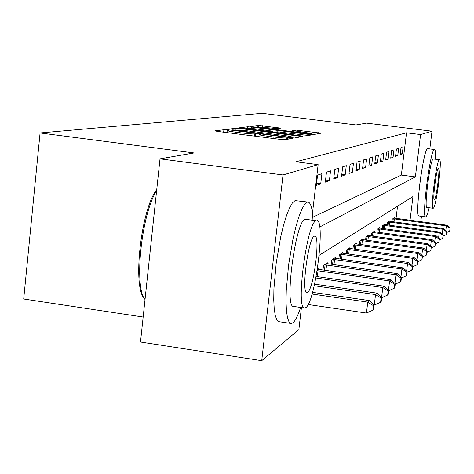 <?xml version="1.0" encoding="UTF-8"?>
<svg xmlns="http://www.w3.org/2000/svg" width="474" height="474" viewBox="0 0 474 474"><rect width="100%" height="100%" fill="white"/><g stroke="black" fill="none" stroke-linecap="round" stroke-linejoin="round"><path stroke-width="0.71" d="M226.874 129.965L223.924 129.74L214.852 130.86L217.459 131.411L280.638 139.421L284.898 139.741L292.345 138.39L286.563 137.952C284.53 138.106 280.075 137.768 273.184 136.939L267.982 136.281C262.341 135.54 259.373 134.983 259.082 134.604L260.445 134.326L258.52 133.97L254.544 133.899C252.381 134.035 247.878 133.692 241.029 132.868L235.862 132.216C230.352 131.494 227.473 130.948 227.224 130.587L228.741 130.314L226.874 129.965M419.146 189.12L421.042 174.681M280.596 128.152L258.786 125.414L250.45 126.469L310.381 134.142L314.185 134.438L321.005 133.194L295.663 130.042L292.488 130.551L311.667 133.49L301.381 132.761L263.692 128.021L256.914 126.789L277.326 128.614L280.596 128.152M301.434 307.585L298.857 329.637L261.725 360.69L140.5 342.021L160.016 158.837L194.05 152.954L40.077 132.963L262.116 113.31L356.039 124.946L366.592 123.127L432.01 131.209L429.817 148.907M160.016 158.837L283.014 174.959L318.131 164.644L312.461 213.193M312.804 217.222L401.342 175.078L406.514 132.809L295.96 161.776L318.131 164.644M406.514 132.809L420.592 134.557L432.01 131.209M240.164 128.543L236.105 128.229L226.673 129.396L229.226 129.923L290.497 137.673L294.603 137.981L302.406 136.553L240.164 128.543L239.998 130.03M239.003 127.867L247.819 126.777L251.724 127.085L312.016 134.817L308.912 135.398L305.025 135.096L277.29 131.79L274.932 132.163L277.598 132.655L301.772 135.973L238.991 127.95M316.354 185.447L320.72 183.841L321.911 173.697L317.556 175.137L316.354 185.447M325.306 182.158L329.4 180.653L330.556 170.836L326.473 172.186L325.306 182.158M333.696 179.077L337.535 177.667L338.661 168.152L334.834 169.419L333.696 179.077M341.57 176.186L345.185 174.859L346.281 165.627L342.684 166.818L341.57 176.186M348.988 173.466L352.389 172.216L353.462 163.246L350.067 164.371L348.988 173.466M355.974 170.901L359.191 169.722L360.228 161.006L357.029 162.067L355.974 170.901M362.574 168.477L365.614 167.363L366.627 158.885L363.599 159.886L362.574 168.477M368.813 166.19L371.687 165.13L372.683 156.882L369.815 157.83L368.813 166.19M374.727 164.022L377.452 163.02L378.424 154.98L375.704 155.881L374.727 164.022M380.332 161.96L382.921 161.012L383.869 153.179L381.286 154.032L380.332 161.96M385.658 160.005L388.117 159.104L389.047 151.461L386.594 152.273L385.658 160.005M390.718 158.15L393.065 157.285L393.971 149.831L391.637 150.602L390.718 158.15M395.541 156.379L397.775 155.555L398.664 148.279L396.436 149.014L395.541 156.379M400.139 154.69L402.272 153.908L403.137 146.792L401.016 147.497L400.139 154.69M396.051 218.36L397.532 206.226M318.949 269.463L319.061 268.497L317.302 269.682M322.966 270.05L323.499 265.505L327.475 262.821L327.368 263.728M331.142 264.279L331.646 260.013L335.385 257.489L335.284 258.342M338.833 258.851L339.313 254.84L342.832 252.464L342.738 253.264M346.091 253.75L346.541 249.964L349.865 247.724L349.776 248.477M352.94 248.933L353.367 245.36L356.513 243.239L356.424 243.95M359.422 244.383L359.825 241.005L362.806 238.997L362.723 239.672M365.561 240.075L365.946 236.882L368.772 234.974L368.695 235.614M371.385 235.993L371.752 232.965L374.436 231.158L374.359 231.762M376.919 232.124L377.268 229.244L379.816 227.526L379.745 228.101M382.18 228.444L382.512 225.707L384.941 224.072L384.876 224.617M387.193 224.943L387.513 222.336L389.824 220.777L389.764 221.293M391.974 221.607L392.276 219.124L394.486 217.631L394.421 218.129M40.077 132.963L23.7 299.011L143.16 317.035M261.725 360.69L283.014 174.959M421.463 216.304L420.794 221.69M410.034 220.244L412.955 196.568L319.168 255.32M319.695 227.022L415.378 176.891L420.592 134.557M401.342 175.078L415.378 176.891M320.72 183.841L316.602 183.296M329.4 180.653L325.537 180.15M337.535 177.667L333.915 177.199M345.185 174.859L341.784 174.42M352.389 172.216L349.184 171.801M359.191 169.722L356.164 169.331M365.614 167.363L362.752 166.996M371.687 165.13L368.979 164.786M377.452 163.02L374.887 162.689M382.921 161.012L380.486 160.698M388.117 159.104L385.8 158.808M393.065 157.285L390.86 157.007M397.775 155.555L395.671 155.288M402.272 153.908L400.263 153.653M232.278 129.882L287.694 137.027L291.759 136.98C291.415 136.607 288.459 136.056 282.901 135.333L246.664 130.753L232.278 129.882M256.665 129.005C250.408 128.264 246.794 128.01 245.816 128.247L252.766 129.526L270.411 131.559L272.811 131.191L256.665 129.005M308.13 304.521L366.443 313.059L367.765 302.128L369.365 300.575L312.544 292.345M312.064 294.046L367.765 302.128L373.536 305.76L373.008 310.126L373.631 309.481L374.164 305.126L373.536 305.76M369.365 300.575L374.259 305.137L375.544 294.579L377.037 293.133L314.576 284.151M373.008 310.126L366.443 313.059M314.215 285.751L375.544 294.579L381.102 298.099L380.592 302.317L381.173 301.713L381.689 297.512L381.102 298.099M377.037 293.133L381.689 297.512M380.592 302.317L374.259 305.137M315.856 277.965L382.802 287.54L384.195 286.189L316.14 276.466M381.594 297.423L382.802 287.54L388.165 290.953L387.667 295.029L388.212 294.467L388.71 290.402L388.165 290.953M384.195 286.189L388.71 290.402M387.667 295.029L381.665 297.702M317.142 270.672L389.592 280.952L390.896 279.69L317.93 269.262M388.461 290.171L389.592 280.952L394.771 284.27L394.285 288.216L394.795 287.688L395.28 283.748L394.771 284.27M390.896 279.69L395.28 283.748M394.285 288.216L388.674 290.71M324.589 264.77L395.956 274.784L397.176 273.593L326.408 263.544M394.895 283.393L395.956 274.784L400.963 278.001L400.489 281.829L400.968 281.331L401.437 277.515L400.963 278.001M397.176 273.593L401.437 277.515M400.489 281.829L395.227 284.157M144.505 298.656C132.24 288.008 141.027 208.904 156.728 189.665M156.604 190.862C141.56 213.259 133.787 287.179 145.026 299.527M312.941 220.019C312.49 208.91 310.903 202.931 308.183 202.084L306.998 202.232L304.432 204.602L301.624 209.686L298.691 217.293L295.788 227.117L293.045 238.7L288.601 264.848L286.255 290.586L286.023 301.683L286.444 310.867L287.481 317.722L289.063 321.97L291.119 323.475L292.968 322.747C295.385 320.708 297.933 315.613 300.617 307.46M307.976 202.06L295.018 200.626L292.357 202.985L289.46 208.045L286.45 215.629L283.476 225.428L280.685 236.982L276.206 263.088L273.913 288.796L273.741 299.882L274.233 309.066L275.347 315.921L277.029 320.181L279.174 321.698L290.781 323.428M304.486 308.029L293.655 306.441C284.039 308.533 295.409 221.174 305.019 219.219L316.057 220.718C306.814 222.733 295.421 310.209 304.664 308.059L305.878 307.596C315.287 301.902 325.679 220.321 316.94 220.564M307.679 292.221C313.723 288.962 320.531 235.732 314.843 236.105L314.238 236.236C308.26 237.972 301.037 293.649 306.933 292.482L307.679 292.221M435.541 159.228C435.724 153.143 435.405 149.903 434.599 149.506L434.362 149.523C430.309 149.334 421.427 218.105 425.652 216.867L426.013 216.748C426.873 215.978 427.915 212.974 429.148 207.736M434.498 149.494L427.625 148.676C423.389 148.463 414.525 217.181 418.933 215.966L425.652 216.867M433.123 208.27L433.36 208.193C436.281 206.907 442.372 159.448 439.57 159.738L439.398 159.756C436.578 159.868 430.22 209.075 433.123 208.27L426.932 207.446C423.91 208.24 430.25 159.068 433.189 158.974L439.511 159.732M434.433 199.601C436.305 198.908 440.257 168.122 438.444 168.371L438.326 168.388C436.495 168.602 432.43 200.111 434.291 199.643L434.433 199.601M332.671 259.319L401.928 268.983L403.084 267.869L334.383 258.164M400.939 277.053L401.928 268.983L406.775 272.112L406.319 275.827L406.769 275.358L407.225 271.655L406.775 272.112M403.084 267.869L407.225 271.655M406.319 275.827L401.377 278.013M340.279 254.188L407.551 263.532L408.635 262.478L341.89 253.104M406.621 271.104L407.551 263.532L412.25 266.572L411.805 270.174L412.226 269.742L412.67 266.145L412.25 266.572M408.635 262.478L412.67 266.145M411.805 270.174L407.154 272.23M347.454 249.354L412.854 258.389L413.879 257.394L348.971 248.323M411.971 265.505L412.854 258.389L417.41 261.352L416.972 264.853L417.375 264.439L417.807 260.949L417.41 261.352M413.879 257.394L417.807 260.949M416.972 264.853L412.593 266.785M354.226 244.78L417.861 253.531L418.826 252.595L355.666 243.808M417.025 260.238L417.861 253.531L422.281 256.416L421.86 259.823L422.66 256.037L422.281 256.416M418.826 252.595L422.66 256.037M421.86 259.823L417.724 261.648M360.643 240.454L422.595 248.939L423.507 248.05L362.006 239.536M421.807 255.273L422.595 248.939L426.89 251.753L426.476 255.065L426.837 254.698L427.246 251.392L426.89 251.753M423.507 248.05L427.246 251.392M426.476 255.065L422.565 256.789M366.716 236.36L427.08 244.59L427.945 243.749L368.014 235.489M426.333 250.574L427.08 244.59L431.257 247.333L430.854 250.562L431.257 247.333M427.945 243.749L431.595 246.99M430.854 250.562L427.145 252.192M372.487 232.467L431.334 240.46L432.158 239.66L373.713 231.644M430.623 246.13L431.334 240.46L435.399 243.144L435.002 246.29L435.399 243.144M432.158 239.66L435.719 242.818M435.002 246.29L431.488 247.831M377.962 228.776L435.375 236.544L436.157 235.779L379.135 227.988M434.699 241.918L435.375 236.544L439.333 239.163L438.948 242.226L439.333 239.163M436.157 235.779L439.635 238.849M438.948 242.226L435.612 243.695M383.176 225.257L439.214 232.811L439.961 232.088L384.29 224.51M438.58 237.912L439.214 232.811L443.072 235.371L442.698 238.363L443.072 235.371M439.961 232.088L443.368 235.074M442.698 238.363L439.522 239.761M388.141 221.909L442.876 229.262L443.587 228.575L389.201 221.198M442.266 234.115L442.876 229.262L446.638 231.762L446.271 234.689L446.638 231.762M443.587 228.575L446.917 231.484M446.271 234.689L443.249 236.011M392.881 218.715L446.366 225.879L447.041 225.221L393.888 218.034M445.785 230.494L446.366 225.879L450.033 228.326L449.678 231.182L450.033 228.326M447.041 225.221L450.3 228.059M449.678 231.182L446.792 232.444M223.651 132.199L223.924 129.74M287.345 139.297L287.522 137.78M255.32 136.21L255.599 133.745M235.697 133.721L235.862 132.216M240.857 134.379L241.029 132.868M254.295 136.079L254.544 133.899M267.81 137.798L267.982 136.281M273.012 138.455L273.184 136.939M286.385 139.469L286.563 137.952M299.532 137.093L299.657 136.05M235.934 129.74L236.105 128.229M290.515 137.673L290.562 137.247M291.463 137.786L291.546 137.075M247.665 128.164L247.819 126.777M251.57 128.448L251.724 127.085M309.214 135.339L309.332 134.332M270.364 132.015L270.411 131.559M272.615 132.299L272.74 131.215M295.545 131.079L295.663 130.042M299.242 131.541L299.378 130.338M318.273 133.698L318.392 132.72M258.638 126.718L258.786 125.414M262.406 126.991L262.549 125.717M278.042 128.513L278.137 127.672M317.337 276.638L318.03 270.784M324.459 270.257L325.105 264.812M325.916 270.464L326.562 264.978M332.558 264.474L333.169 259.361M333.969 264.676L334.585 259.527M340.184 259.041L340.759 254.23M341.558 259.237L342.133 254.39M347.377 253.928L347.916 249.395M348.71 254.111L349.255 249.543M354.173 249.105L354.682 244.821M355.464 249.283L355.98 244.969M360.596 244.543L361.081 240.496M361.858 244.72L362.343 240.644M366.686 240.229L367.149 236.396M367.913 240.401L368.375 236.538M372.463 236.141L372.902 232.509M373.66 236.307L374.105 232.645M377.956 232.266L378.371 228.812M379.117 232.426L379.538 228.948M383.176 228.581L383.573 225.298M384.313 228.735L384.716 225.428M388.153 225.073L388.532 221.945M389.261 225.221L389.646 222.075M392.893 221.731L393.26 218.751M393.977 221.879L394.344 218.875M226.999 132.619L227.224 130.611M258.851 136.66L259.082 134.604M232.171 130.297L232.213 129.9M291.664 137.81L291.759 136.98M274.884 132.584L274.932 132.163M245.745 128.91L245.816 128.247M272.68 132.305L272.811 131.191M256.843 127.411L256.914 126.789M311.572 134.284L311.667 133.49"/></g></svg>
